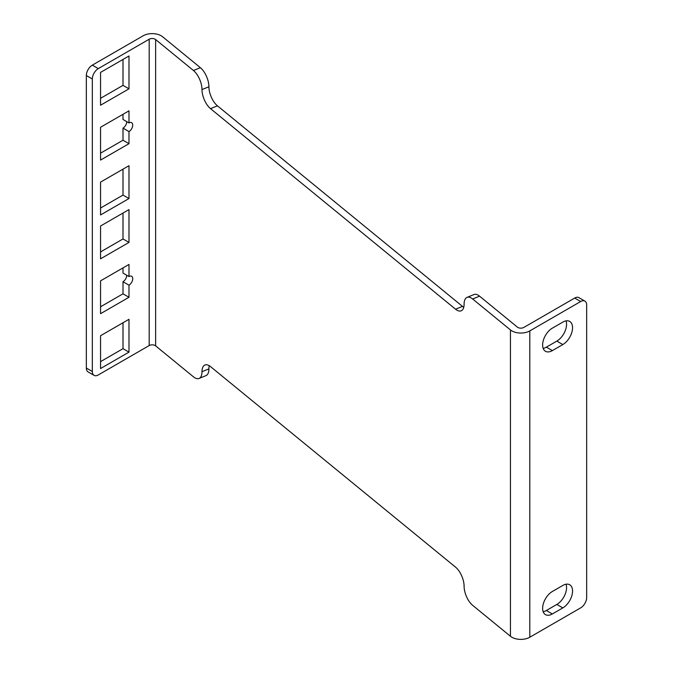 <?xml version="1.0" encoding="UTF-8"?>
<svg xmlns="http://www.w3.org/2000/svg" width="673" height="673" viewBox="0 0 673 673"><rect width="100%" height="100%" fill="white"/><g stroke="black" fill="none" stroke-linecap="round" stroke-linejoin="round"><path stroke-width="1.01" d="M562.83 607.904A13.754 7.941 120 0 0 571.814 595.782A13.754 7.941 120 0 0 569.703 584.761A13.754 7.941 120 0 0 562.83 585.443L552.356 591.491A13.754 7.941 120 0 0 543.372 603.614A13.754 7.941 120 0 0 545.475 614.634A13.754 7.941 120 0 0 552.356 613.953L562.83 607.904L556.84 604.447A13.754 7.941 -60 0 0 566.027 584.223M556.84 604.447L546.367 610.495A13.754 7.941 -60 0 1 543.17 611.715M562.83 322.098L552.356 328.138A13.754 7.941 120 0 0 543.372 340.26A13.754 7.941 120 0 0 545.475 351.281A13.754 7.941 120 0 0 552.356 350.599L562.83 344.559A13.754 7.941 120 0 0 571.814 332.437A13.754 7.941 120 0 0 569.703 321.416A13.754 7.941 120 0 0 562.83 322.098M566.027 320.87A13.754 7.941 -60 0 1 556.84 341.102L546.367 347.15A13.754 7.941 -60 0 1 543.17 348.37M510.454 636.271L510.454 329.938A12.694 7.327 180 0 0 529.811 330.897L580.673 301.529A8.463 4.888 -60 0 1 584.904 301.109A8.463 4.888 -60 0 1 586.663 304.987L586.663 597.498A8.463 4.888 -60 0 1 580.673 607.862L529.811 637.23A12.694 7.327 0 0 1 510.454 636.271L472.639 605.321A14.814 6.974 67.8 0 1 464.101 586.242A14.814 6.974 -112.2 0 0 455.562 567.162L210.531 366.617A14.814 6.974 -112.2 0 0 204.945 364.993A14.814 6.974 -112.2 0 0 201.993 371.723A14.814 6.974 67.8 0 1 199.04 378.453A14.814 6.974 67.8 0 1 193.454 376.83L155.64 345.88A4.231 2.44 180 0 0 149.196 345.56L98.308 374.937A8.463 4.888 -60 0 1 94.077 375.357A8.463 4.888 -60 0 1 92.327 371.479L92.327 78.968A8.463 4.888 -60 0 1 98.308 68.604L149.196 39.227A4.231 2.44 0 0 1 155.64 39.547L155.64 345.88M100.555 160.09L100.555 127.256L128.989 110.843L128.989 122.94A5.291 3.054 120 0 1 131.63 122.679A5.291 3.054 120 0 1 132.438 126.919A5.291 3.054 120 0 1 128.989 131.58L122.999 128.122L122.999 140.22L128.989 143.677L100.555 160.09M122.999 140.22L100.555 153.175M128.989 131.58L128.989 143.677M126.743 121.645A5.291 3.054 -60 0 1 122.999 128.122M122.999 114.301L122.999 119.483L128.989 122.94M100.555 105.232L100.555 72.406L128.989 55.985L128.989 88.819L100.555 105.232M122.999 59.443L122.999 85.362L128.989 88.819M122.999 85.362L100.555 98.317M100.555 182.114L128.989 165.701L128.989 198.535L100.555 214.948L100.555 182.114M122.999 169.159L122.999 195.077L128.989 198.535M122.999 195.077L100.555 208.033M100.555 313.685L100.555 280.86L128.989 264.447L128.989 276.544A5.291 3.054 120 0 1 131.63 276.275A5.291 3.054 120 0 1 132.438 280.515A5.291 3.054 120 0 1 128.989 285.175L122.999 281.726L122.999 293.815L128.989 297.273L100.555 313.685M122.999 293.815L100.555 306.779M128.989 285.175L128.989 297.273M126.743 275.249A5.291 3.054 -60 0 1 122.999 281.726M122.999 267.904L122.999 273.087L128.989 276.544M100.555 258.827L100.555 226.002L128.989 209.589L128.989 242.415L100.555 258.827M122.999 213.047L122.999 238.957L128.989 242.415M122.999 238.957L100.555 251.921M100.555 335.718L128.989 319.305L128.989 352.13L100.555 368.543L100.555 335.718M122.999 322.762L122.999 348.673L128.989 352.13M122.999 348.673L100.555 361.637M510.454 329.938L472.639 298.989A14.814 6.974 67.8 0 0 467.054 297.365A14.814 6.974 67.8 0 0 464.101 304.095A14.814 6.974 -112.2 0 1 461.156 310.825A14.814 6.974 -112.2 0 1 455.562 309.201L462.486 306.383A14.814 6.974 67.8 0 0 463.739 307.283M584.904 301.109L578.923 297.651A8.463 4.888 120 0 0 574.692 298.072L523.821 327.44A4.231 2.44 0 0 1 517.369 327.12L479.563 296.17A14.814 6.974 -112.2 0 0 473.969 294.547L467.054 297.365M155.64 39.547L193.454 70.497A14.814 6.974 67.8 0 1 201.993 89.576A14.814 6.974 -112.2 0 0 210.531 108.656L455.562 309.201M201.993 89.576L208.908 86.758A14.814 6.974 67.8 0 0 217.446 105.838L462.486 306.383M208.908 86.758A14.814 6.974 -112.2 0 0 200.369 67.679L162.563 36.729A12.694 7.327 180 0 0 143.206 35.77L92.327 65.146A8.463 4.888 120 0 0 86.337 75.511L86.337 368.03A8.463 4.888 120 0 0 88.096 371.9L94.077 375.357M199.04 378.453L205.963 375.635A14.814 6.974 -112.2 0 0 208.908 368.905A14.814 6.974 67.8 0 1 209.269 365.717M546.367 610.495L552.356 613.953M546.367 347.15L552.356 350.599M562.83 344.559L556.84 341.102M479.563 296.17L472.639 298.989M217.446 105.838L210.531 108.656M193.454 70.497L200.369 67.679M92.327 65.146L98.308 68.604M86.337 368.03L92.327 371.479M92.327 78.968L86.337 75.511M149.196 345.56L149.196 39.227M201.993 371.723L208.908 368.905M529.811 330.897L529.811 637.23M580.673 301.529L574.692 298.072"/></g></svg>

